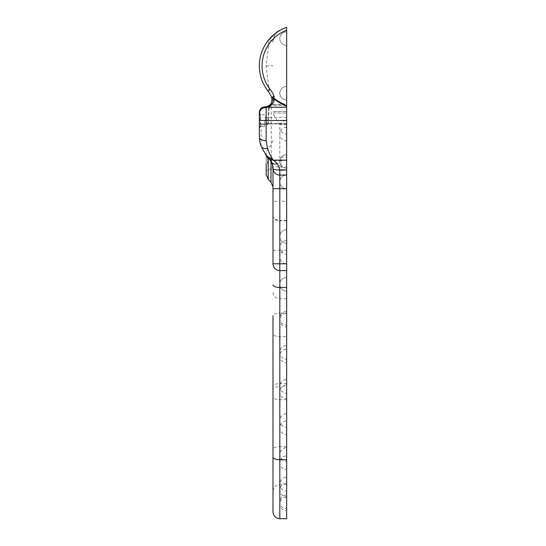 <?xml version="1.0" encoding="UTF-8"?>
<svg xmlns="http://www.w3.org/2000/svg" width="546" height="546" viewBox="0 0 546 546"><rect width="100%" height="100%" fill="white"/><g stroke="black" fill="none" stroke-linecap="round" stroke-linejoin="round"><path stroke-width="0.41" stroke-dasharray="2.73 2.05" d="M273 187.066L273 263.779M286.65 313.111L286.65 250.136L279.825 250.136L279.825 313.111L286.65 313.111L286.65 386.616L279.825 386.616L279.825 313.111A6.825 2.614 -0 0 0 273 315.725L273 511.875M286.65 336.629L286.65 484.582L286.65 298.717L286.65 336.629L279.825 336.629L279.825 446.669A6.825 2.614 0 0 0 273 449.283M266.175 163.773L266.175 156.606L266.175 163.773M271.635 163.773L271.635 157.971L271.635 163.773M266.175 155.487L266.175 152.948L266.175 155.487M284.773 104.518L271.533 104.791A0.682 0.682 0 0 1 271.13 104.668L270.85 104.109A0.682 0.682 0 0 1 270.959 103.74L269.806 105.091M260.715 122.461L260.715 126.29L260.715 122.461A1.365 0.464 -0 0 0 259.35 122.932L259.35 137.49M264.81 120.489L264.81 126.29L264.81 120.489M286.65 120.489L286.65 127.314L286.65 120.489A6.825 6.825 0 0 0 279.825 127.314A6.825 6.825 0 0 0 286.65 134.132L286.65 140.957L286.65 134.132M271.717 97.877A23.335 23.335 0 0 1 273 105.501L271.901 98.423L272.249 99.618L271.226 104.771A5.46 3.474 26.1 0 1 271.369 103.023L270.25 104.648L270.748 105.112L269.055 108.634L268.427 123.901L286.65 123.901L286.65 105.965L286.65 123.901L260.647 123.901L260.032 122.652L260.032 112.435C260.346 109.685 261.937 108.197 264.81 107.978L264.81 106.839L266.653 106.695M260.032 122.652A0.682 0.594 0 0 0 259.35 123.246L259.978 124.611L267.82 124.604L268.42 108.565L271.226 104.771L271.226 161.05L272.12 162.995M270.277 159.5L264.68 152.894M273 111.568L286.65 111.568L286.65 113.029L286.65 27.3L279.825 30.446A13.65 13.65 0 0 0 273 42.26C272.092 39.995 270.441 39.469 268.045 40.677C262.346 48.116 259.446 56.525 259.35 65.902C259.446 75.273 262.346 83.681 268.045 91.121L266.127 88.452M281.19 163.773L281.19 166.844L281.19 163.773M273 113.029L286.65 113.029L273 113.029M286.65 386.616L286.65 518.7M286.65 263.779L286.65 256.961L286.65 263.779A6.825 6.825 0 0 1 279.825 256.961A6.825 6.825 0 0 1 286.65 250.136L286.65 201.249L279.825 201.249L279.825 124.706C276.003 119.24 273.73 115.233 273 112.694M286.65 111.568L286.65 201.249M286.65 240.581L286.65 247.406L286.65 240.581A6.825 6.825 0 0 0 279.825 247.406A6.825 6.825 0 0 0 286.65 254.231L286.65 247.406L286.65 254.231M286.65 477.402L286.65 484.227L286.65 477.402A6.825 6.825 0 0 0 279.825 484.227A6.825 6.825 0 0 0 286.65 491.052L286.65 484.227L286.65 491.052M286.65 495.031L286.65 501.856L286.65 495.031A6.825 6.825 0 0 0 279.825 501.856A6.825 6.825 0 0 0 286.65 508.674L286.65 501.856L286.65 508.674M286.65 497.072L286.65 503.897L286.65 497.072A6.825 6.825 0 0 0 279.825 503.897A6.825 6.825 0 0 0 286.65 510.722L286.65 503.897L286.65 510.722M286.65 483.128L286.65 489.953L286.65 483.128A6.825 6.825 0 0 0 279.825 489.953A6.825 6.825 0 0 0 286.65 496.771L286.65 489.953L286.65 496.771M286.65 455.958L286.65 462.776L286.65 455.958A6.825 6.825 0 0 0 279.825 462.776A6.825 6.825 0 0 0 286.65 469.601L286.65 462.776L286.65 469.601M286.65 420.939L286.65 427.764L286.65 420.939A6.825 6.825 0 0 0 279.825 427.764A6.825 6.825 0 0 0 286.65 434.589L286.65 427.764L286.65 434.589M286.65 349.153L286.65 355.972L286.65 349.153A6.825 6.825 0 0 0 279.825 355.972A6.825 6.825 0 0 0 286.65 362.797L286.65 355.972L286.65 362.797M286.65 313.288L286.65 320.113L286.65 313.288A6.825 6.825 0 0 0 279.825 320.113A6.825 6.825 0 0 0 286.65 326.938L286.65 320.113L286.65 326.938M286.65 447.679L286.65 454.504L286.65 447.679A6.825 6.825 0 0 0 279.825 454.504A6.825 6.825 0 0 0 286.65 461.329L286.65 454.504L286.65 461.329M286.65 413.629L286.65 420.454L286.65 413.629A6.825 6.825 0 0 0 279.825 420.454A6.825 6.825 0 0 0 286.65 427.279L286.65 420.454L286.65 427.279M286.65 379.579L286.65 386.404L286.65 379.579A6.825 6.825 0 0 0 279.825 386.404A6.825 6.825 0 0 0 286.65 393.229L286.65 386.404L286.65 393.229M286.65 345.529L286.65 352.354L286.65 345.529A6.825 6.825 0 0 0 279.825 352.354A6.825 6.825 0 0 0 286.65 359.179L286.65 352.354L286.65 359.179M286.65 311.479L286.65 318.304L286.65 311.479A6.825 6.825 0 0 0 279.825 318.304A6.825 6.825 0 0 0 286.65 325.129L286.65 318.304L286.65 325.129M286.65 277.429L286.65 291.073L286.65 277.429A6.825 6.825 0 0 0 279.825 284.254A6.825 6.825 0 0 0 286.65 291.073L286.65 284.254L286.65 291.073A6.825 6.825 0 0 1 279.825 284.254A6.825 6.825 0 0 1 286.65 277.429A6.825 6.825 0 0 0 279.825 284.254A6.825 6.825 0 0 0 286.65 291.073A6.825 6.825 0 0 1 279.825 284.254A6.825 6.825 0 0 1 286.65 277.429A6.825 6.825 0 0 0 279.825 284.254A6.825 6.825 0 0 0 286.65 291.073M286.65 385.012L286.65 391.837L286.65 385.012A6.825 6.825 0 0 0 279.825 391.837A6.825 6.825 0 0 0 286.65 398.662L286.65 391.837L286.65 398.662M286.65 154.607L286.65 168.25L286.65 154.607A6.825 6.825 0 0 0 279.825 161.432A6.825 6.825 0 0 0 286.65 168.25L286.65 161.432L286.65 168.25A6.825 6.825 0 0 1 279.825 161.432A6.825 6.825 0 0 1 286.65 154.607A6.825 6.825 0 0 0 279.825 161.432A6.825 6.825 0 0 0 286.65 168.25M286.65 31.784L286.65 45.427L286.65 31.784A6.825 6.825 0 0 0 279.825 38.602A6.825 6.825 0 0 0 286.65 45.427L286.65 38.602L286.65 45.427A6.825 6.825 0 0 1 279.825 38.602A6.825 6.825 0 0 1 286.65 31.784M286.65 86.37L286.65 100.02L286.65 86.37A6.825 6.825 0 0 0 279.825 93.195A6.825 6.825 0 0 0 286.65 100.02L286.65 93.195L286.65 100.02A6.825 6.825 0 0 1 279.825 93.195A6.825 6.825 0 0 1 286.65 86.37A6.825 6.825 0 0 0 279.825 93.195A6.825 6.825 0 0 0 286.65 100.02M286.65 229.661L286.65 243.311L286.65 229.661A6.825 6.825 0 0 0 279.825 236.486A6.825 6.825 0 0 0 286.65 243.311L286.65 236.486L286.65 243.311A6.825 6.825 0 0 1 279.825 236.486A6.825 6.825 0 0 1 286.65 229.661M286.65 175.075L286.65 188.725L286.65 175.075A6.825 6.825 0 0 0 279.825 181.9A6.825 6.825 0 0 0 286.65 188.725L286.65 181.9L286.65 188.725A6.825 6.825 0 0 1 279.825 181.9A6.825 6.825 0 0 1 286.65 175.075L279.825 175.075A6.825 6.825 0 0 1 273 168.25L272.986 168.421A6.825 6.825 90 0 0 272.993 168.482M286.65 157.152L286.65 160.463L286.65 157.152L281.19 157.152L281.19 170.386L281.19 157.152M286.65 167.083L286.65 160.463L286.65 170.386L286.65 167.083L281.19 167.083L286.65 167.083M273 42.26C273.328 36.794 275.6 32.856 279.825 30.446M271.949 98.785L271.369 103.023M267.758 124.345L268.373 108.558L270.604 104.238L268.373 108.558L269.055 108.634M285.196 105.419L282.48 104.272A42.308 42.308 0 0 1 280.316 103.194A42.308 42.308 0 0 0 282.48 104.272L282.371 104.791L286.65 106.456M280.016 103.03A42.308 42.308 0 0 1 273.983 99.024A42.308 42.308 0 0 0 280.016 103.03M264.81 107.978L265.24 107.978C269.553 106.839 271.649 105.781 271.533 104.791L283.06 104.791M266.127 43.346L268.045 40.677C270.134 38.479 267.13 55.719 266.175 65.902C267.13 76.078 270.134 93.332 268.045 91.121M286.65 220.884L279.825 220.884C275.682 220.598 273.41 218.987 273 216.039M286.65 124.706L279.825 124.706M260.032 112.435L259.35 112.299L259.35 114.346M259.35 122.932L259.35 127.655M259.364 113.602A1.365 1.324 180 0 0 260.729 114.844L260.715 120.489L260.715 114.701A1.365 1.358 180 0 1 259.364 113.513M264.134 106.879L262.592 107.309M268.427 123.901L260.647 123.901A0.682 0.662 90 0 0 259.978 124.611M282.48 104.272L282.371 104.791L282.48 104.272M267.82 124.604L268.188 123.901L267.82 124.604M270.85 104.109A0.682 0.682 0 0 0 271.533 104.791A0.682 0.682 0 0 1 270.85 104.109L268.482 107.214M281.19 160.463L286.65 160.463L281.19 160.463M281.19 170.386L286.65 170.386M279.825 175.075A6.825 6.825 0 0 1 273 168.25A6.825 6.825 0 0 0 279.825 175.075M273 215.602A6.825 4.737 180 0 0 279.825 220.338L279.825 250.136L273 250.675M267.206 155.794A6.825 6.347 -49.1 0 0 268.141 157.705M286.65 220.338L279.825 220.338L279.825 201.249L273 201.29M279.825 518.7L279.825 386.616A6.825 2.614 0 0 0 273 389.223M286.65 383.633L279.825 383.633L279.825 336.629A6.825 2.614 0 0 1 273 334.015M267.54 163.773L267.54 157.971L267.54 163.773M271 161.323L271 182.241M268.175 179.416L268.175 157.862M265.24 107.978L265.24 106.839M265.493 120.489L265.493 117.417L265.493 120.489M261.131 146.294L261.131 124.624A0.682 0.635 90 0 1 261.759 123.901M271.13 104.668A7.508 7.508 0 0 1 270.748 105.112M266.175 65.902L273 65.902M259.364 120.489L260.729 120.489M286.65 105.235L273 105.235M286.65 399.672L279.825 399.672A6.825 2.614 180 0 1 273 397.058M286.65 446.669L279.825 446.669L279.825 383.633A6.825 2.614 180 0 0 273 386.24M286.65 484.582L279.825 484.582C275.682 484.985 273.403 487.264 273 491.407M286.65 298.717L279.825 298.717C275.682 298.314 273.403 296.041 273 291.892M271.635 157.971L267.54 157.971L266.175 156.606M281.19 160.701L273 160.701L271.635 159.336M271.635 169.567L267.54 169.567L266.175 170.932M273 140.472L271 145.297L268.175 148.123L266.175 152.948M286.65 117.417L265.493 117.417L264.81 116.735M286.65 123.56L265.493 123.56L264.81 124.242M264.81 126.29L260.715 126.29M271.635 168.209L273 166.844L281.19 166.844M286.65 111.514L273 111.514M264.81 114.687L260.722 114.687L259.364 113.452M286.65 127.314A6.825 6.825 0 0 0 279.825 134.132A6.825 6.825 0 0 0 286.65 140.957"/><path stroke-width="0.82" d="M268.141 157.705A6.825 6.347 -49.1 0 0 269.041 158.674L266.475 155.89L261.131 146.294L259.876 142.404L259.35 137.319A6.825 3.365 0 0 0 266.175 140.684L267.431 148.335C269.594 154.149 271.615 158.081 273.512 160.128L286.65 160.128L286.65 188.725L279.825 188.725L279.825 263.779L286.65 263.779L286.65 287.455L279.825 287.455L279.825 518.7C275.682 518.297 273.403 516.025 273 511.875L273 315.725M268.175 157.862L268.175 179.416L271 182.241L273 187.066L273 168.68L273 263.779L279.825 263.779L279.825 270.604L286.65 270.604L279.825 270.604A6.825 6.825 0 0 1 273 263.779A6.825 6.825 0 0 0 279.825 270.604L279.825 287.455A6.825 2.614 180 0 1 273 284.841M266.175 163.773L266.175 174.59L266.175 163.773M259.35 114.346L259.35 137.319L259.876 142.39L261.213 146.492A6.825 4.409 -24.2 0 0 267.431 148.335M272.12 162.995L272.986 168.421A6.825 1.699 -1.7 0 0 272.986 168.448C272.816 165.404 272.358 163.37 271.615 162.353L271.615 162.353A6.825 4.443 -30 0 1 271.226 161.05L270.277 159.5M259.357 65.452L259.357 66.346M267.772 90.766L268.045 91.121A23.335 23.335 0 0 1 271.717 97.877A23.335 23.335 0 0 0 268.045 91.121A40.943 40.943 0 0 1 286.65 27.3L286.65 30.207A38.213 38.213 0 0 0 270.195 89.442A26.065 26.065 0 0 1 274.29 96.949L272.836 96.949L272.406 97.707L273.983 99.024L286.65 105.944L286.65 120.489L266.175 120.489L266.175 140.684M286.65 160.128L286.65 120.489M286.65 263.779L286.65 188.725M286.65 287.455L286.65 459.725L279.825 459.725A6.825 2.614 180 0 1 273 457.118M279.825 518.7L286.65 518.7L286.65 459.725M285.196 105.419L286.65 105.944L286.65 30.207M279.825 30.446C278.753 30.289 274.829 33.702 268.045 40.677A40.943 40.943 0 0 1 286.65 27.3M280.098 103.071L286.65 105.944L273.812 98.976L274.14 100.839C272.891 103.795 270.727 105.719 267.642 106.606L264.673 107.036A2.73 2.327 -80.7 0 1 265.274 106.907L266.953 106.62C270.632 105.289 272.297 102.682 271.949 98.785L272.051 100.368M269.806 105.091L266.653 106.695M282.48 104.272L284.773 104.518A41.626 41.626 0 0 1 272.666 97.031L272.768 96.676M280.016 103.03A42.308 42.308 0 0 0 280.316 103.194A42.308 42.308 0 0 1 280.016 103.03L273.983 99.024A42.308 42.308 0 0 1 272.406 97.707L271.963 97.843L272.536 96.799M274.14 100.839L272.249 99.618L271.717 97.877L272.672 96.676M267.642 106.606A2.73 1.979 -104.6 0 0 266.953 106.62A6.825 6.825 0 0 1 265.24 106.839L265.24 106.839A6.825 6.825 0 0 0 266.953 106.62L265.24 106.839M286.65 175.075L279.811 175.075A6.825 6.825 90 0 1 272.993 168.482M260.715 126.29L259.35 127.655L259.35 112.299C259.712 109.077 261.404 107.262 264.441 106.852A5.46 5.46 0 0 1 264.81 106.839L264.134 106.879M263.595 107.118A2.73 2.259 -93.9 0 1 264.441 106.852L264.81 106.845A2.73 2.355 -87.3 0 0 263.902 107.071L263.595 107.118C261.022 107.767 259.609 109.493 259.35 112.299L260.79 108.613M262.592 107.309L260.899 108.49M272.925 96.676L274.29 96.949M261.131 146.294A6.825 4.409 -24.2 0 0 261.213 146.492L266.475 155.883L273.512 160.128L277.525 163.745L279.811 169.949L286.65 169.949M259.364 113.513A1.365 1.358 180 0 1 259.35 113.343L259.364 113.438A6.825 6.634 0 0 1 266.175 107.214L286.65 107.214M264.673 107.036L263.902 107.071M259.364 113.602A1.365 1.324 180 0 1 259.364 113.52L259.364 113.52A1.365 1.324 180 0 1 259.364 113.438L259.364 120.489L266.175 120.489L266.175 107.002A2.73 2.034 -105.5 0 0 265.936 106.975M270.25 104.648A6.825 6.825 0 0 0 270.959 103.74A6.825 6.825 0 0 1 270.25 104.648L270.604 104.238L270.25 104.648M279.811 175.075A6.825 6.825 0 0 1 272.986 168.448L272.986 168.448A6.825 1.699 -1.7 0 0 279.811 169.949L279.825 188.725L273 188.725M273.512 160.128A6.825 6.347 -49.1 0 1 269.048 158.681A6.825 6.347 -49.1 0 0 269.048 158.681L271.615 162.353A6.825 4.443 -30 0 0 277.525 163.745M272.406 97.707A42.308 42.308 0 0 0 273.983 99.024L271.963 97.843M271 182.241L271 161.323M272.249 99.618L271.717 97.877A23.335 23.335 0 0 0 268.045 91.121A40.943 40.943 0 0 1 268.045 40.677L270.311 38.022M270.195 89.442L268.045 91.121M259.364 120.489L259.364 113.472M279.825 270.604A6.825 6.825 0 0 1 273 263.779M262.619 107.303L261.671 107.835M259.78 110.176L259.357 112.135M279.607 30.569L278.979 30.945M268.482 107.214L270.912 103.808M268.175 179.416L266.175 174.59"/></g></svg>
